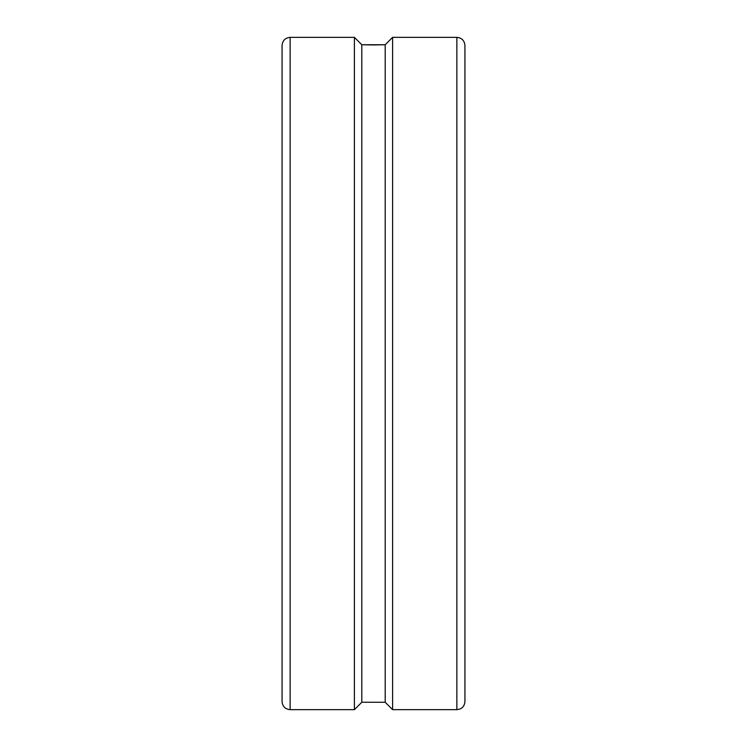 <?xml version="1.0" encoding="UTF-8"?>
<svg xmlns="http://www.w3.org/2000/svg" width="747" height="747" viewBox="0 0 747 747"><rect width="100%" height="100%" fill="white"/><g stroke="black" fill="none" stroke-linecap="round" stroke-linejoin="round"><path stroke-width="1.12" d="M456.865 37.35C461.767 37.826 464.457 40.515 464.933 45.418L464.933 701.582C464.457 706.485 461.767 709.174 456.865 709.65L392.595 709.65L392.595 37.35L456.865 37.35L456.865 709.65M290.135 709.65L290.135 37.35L354.405 37.35L354.405 709.65L290.135 709.65C285.233 709.174 282.543 706.485 282.067 701.582L282.067 594.098M290.135 37.35C285.233 37.826 282.543 40.515 282.067 45.418L282.067 701.582M392.595 37.35L385.2 44.745L373.5 44.951L361.8 44.745L354.405 37.35M354.405 709.65L361.8 702.255L385.2 702.255L392.595 709.65M361.8 702.255L361.8 44.745L385.2 44.745L385.2 702.255"/></g></svg>
